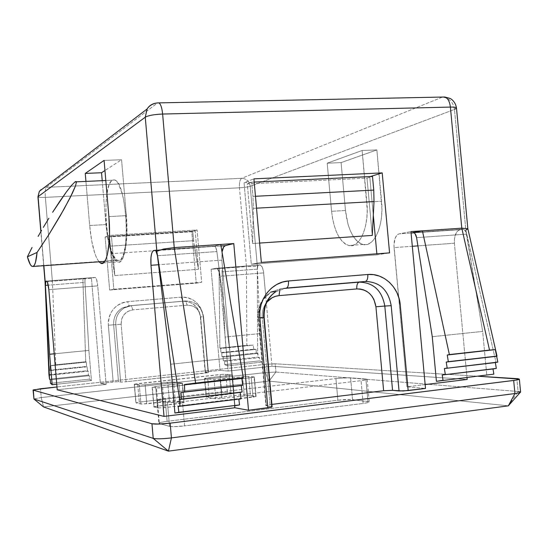 <?xml version="1.0" encoding="UTF-8"?>
<svg xmlns="http://www.w3.org/2000/svg" width="548" height="548" viewBox="0 0 548 548"><rect width="100%" height="100%" fill="white"/><g stroke="black" fill="none" stroke-linecap="round" stroke-linejoin="round"><path stroke-width="0.41" stroke-dasharray="2.74 2.06" d="M75.035 181.874L112.347 180.203C101.25 185.265 105.723 256.464 117.293 260.218L119.197 260.403L104.723 261.417L119.197 260.403C130.835 259.944 126.965 183.409 115.025 180.1L75.035 181.874M508.339 405.835L269.041 381.127L43.532 406.911L269.041 381.127L275.911 372.03L275.178 363.804L274.411 363.783L264.458 364.427L56.978 386.963L264.458 364.427L275.178 363.804L478.39 376.25L275.178 363.804L275.911 372.03L265.191 372.613L264.458 364.427L265.191 372.613L275.911 372.03L518.072 391.484L516.846 378.6L518.072 391.484L275.911 372.03L269.041 381.127L265.191 372.613L41.237 397.553L265.191 372.613L269.041 381.127L508.339 405.835L518.072 391.484L508.339 405.835M158.201 407.918L154.036 406.972L154.454 406.589L180.73 403.349L183.875 402.513L172.969 400.814L141.768 404.075L136.007 402.89L139.261 402.095L225.098 392.231L233.599 393.464L206.178 397.06L215.754 398.745L220.022 398.663L247.901 395.533L256.074 396.457L164.414 407.664L158.201 407.918L154.036 406.972L152.145 387.155L155.694 386.477L157.386 406.109L184.107 402.616L175.264 400.848L146.761 403.76L145.138 384.806L139.322 385.107L140.939 404.006L136.007 402.89L134.26 384.244L137.678 383.621L139.261 402.095L221.659 392.512L220.084 374.524L225.838 374.209L227.42 392.245L233.722 393.149L232.112 374.818L229.4 375.449L231.023 393.889L206.171 397.095L215.754 398.745L221.871 398.478L244.257 395.834L242.572 376.757L248.744 376.428L250.436 395.553L255.731 396.32L254.354 377.031L251.279 377.62L253.005 397.115L164.414 407.664L162.688 387.587L251.279 377.62L253.005 397.115L256.074 396.444L254.012 376.935L248.744 376.428L250.436 395.553L244.257 395.834L242.572 376.757L220.186 379.264L221.871 398.478L220.186 379.264L214.076 379.586L215.754 398.745L214.076 379.586L204.788 378.517L206.425 397.197L204.541 378.449L207.671 377.86L209.295 396.43L207.671 377.86L229.4 375.449L231.023 393.889L234.01 393.259L232.112 374.818L225.838 374.209L227.42 392.245L221.659 392.512L220.084 374.524L137.678 383.621L139.261 402.095L136.007 402.89L134.418 384.306L139.322 385.107L140.939 404.006L146.761 403.76L145.138 384.806L167.763 382.292L169.387 401.109L167.763 382.292L173.634 381.983L175.264 400.848L173.634 381.983L182.196 383.148L183.875 402.513L182.422 383.223L179.038 383.867L180.73 403.349L179.038 383.867L155.694 386.477L157.386 406.109L154.036 406.972L152.337 387.224L156.475 387.902L158.201 407.918L164.414 407.664L162.688 387.587L156.475 387.902L158.201 407.918M169.51 426.371L158.934 423.371L160.29 422.535L165.03 421.597L337.883 400.211L351.405 399.519L369.222 401.848L367.893 402.616L363.146 403.438L184.58 425.899L173.408 426.666L169.51 426.371L159.358 423.57L157.351 400.307L156.892 400.102C157.098 399.595 159.845 399.026 165.126 398.382L167.106 421.316L337.883 400.211L335.917 378.552C342.11 377.894 347 377.647 350.576 377.819L352.563 399.615L367.961 401.506L365.906 379.038L367.208 379.353C367.146 379.73 365.098 380.168 361.064 380.661L363.146 403.438L184.58 425.899L182.477 401.705L361.064 380.661L363.146 403.438C367.174 402.91 369.215 402.403 369.27 401.924L367.961 401.506L365.906 379.038L350.576 377.819L352.563 399.615C348.966 399.321 344.076 399.519 337.883 400.211L335.917 378.552L165.126 398.382L167.106 421.316C161.824 422.008 159.084 422.666 158.893 423.296L159.358 423.57L157.351 400.307L167.435 402.355L169.51 426.371C172.339 426.871 177.36 426.714 184.58 425.899L182.477 401.705C175.264 402.485 170.25 402.698 167.435 402.355L169.51 426.371M228.139 371.078L271.993 366.276L467.17 379.456L271.993 366.276L265.629 294.797L271.993 366.276L228.139 371.078L219.995 370.359L228.139 371.078L219.81 276.336L228.139 371.078M425.152 384.58L406.917 386.799L425.508 388.436L406.917 386.799L425.152 384.58M392.546 390.34L388.642 390.334M388.601 390.334L383.634 390.738M270.87 292.036L263.287 298.886C259.273 304.537 257.533 310.839 258.074 317.778L262.28 317.319L262.293 313.367L263.019 309.497L264.431 305.873L266.828 302.181C263.382 306.524 261.869 311.565 262.28 317.319L258.067 317.778L265.869 405.609L270.048 404.623L262.28 317.319L270.048 404.623L271.883 404.397L265.869 405.582L272.096 406.849L266.376 405.801L258.553 317.778L263.65 317.532L271.575 406.65L263.65 317.532C263.102 306.298 267.143 297.68 275.767 291.673L286.378 288.077L281.056 288.68L270.87 292.036L262.691 300.188C259.437 305.503 258.053 311.367 258.553 317.778L264.15 317.525M48.971 374.846L87.406 370.674L87.18 366.804L87.406 370.674L49.032 374.681L48.93 370.756L87.18 366.804L86.591 366.42L87.18 366.804L48.93 370.756L49.964 370.201L86.591 366.42L86.344 362.118L86.591 366.42L49.964 370.201L50.108 365.811L86.344 362.118L85.762 361.749L86.344 362.118L50.108 365.811L55.78 364.797L85.762 361.749L82.858 278.918L85.762 361.749L55.78 364.797L52.382 281.22L91.454 278.268L94.982 277.411L95.804 277.898L96.619 279.672L97.743 285.857L48.84 289.673L97.743 285.857L106.113 384.436L97.743 285.857C97.249 281.035 96.421 278.226 95.277 277.432L46.573 281.056L94.982 277.411L91.454 278.268L100.366 383.395L106.113 384.436L57.218 389.792L106.113 384.436L100.366 383.395L116.491 381.723L121.403 382.1L126.054 381.771L205.527 373.085L208.418 372.585L205.61 372.01L219.995 370.359L208.041 371.667L203.226 316.607L202.479 312.518L200.993 308.654L198.821 305.154L196.047 302.167L192.773 299.79L189.115 298.126L185.224 297.235L181.237 297.16L127.616 301.653L123.553 302.414L119.704 303.982L116.224 306.298L113.251 309.271L110.895 312.798L109.251 316.737L108.388 320.929L108.346 325.224L113.176 382.004L100.366 383.395L91.454 278.268L52.382 281.22L45.361 197.355L239.462 187.8L246.442 266.568L211.117 269.239L219.995 370.359L211.117 269.239L216.179 268.287L259.759 265.006L211.117 269.239L216.179 268.287L217.33 268.726L218.899 271.65L219.81 276.336L263.677 272.911L219.81 276.336C219.269 271.705 218.2 269.027 216.597 268.294L260.211 265.013L216.597 268.294M33.949 399.019L41.237 397.553L40.504 388.751L41.237 397.553L33.825 398.937M105.113 237.044L109.627 290.022L196.259 283.124L191.766 231.605L105.113 237.044L109.23 235.435L113.826 289.255L109.627 290.022L105.113 237.044L191.766 231.605L196.259 283.124L201.691 282.268L197.116 229.954L191.766 231.605L197.116 229.954L109.23 235.435L105.113 237.044M82.858 278.918L85.584 278.233L46.792 281.158L85.584 278.233C85.07 278.569 84.865 279.939 84.961 282.35L48.238 285.166L84.961 282.35L88.899 350.405L54.211 353.809L88.899 350.405L84.961 282.35L85.043 279.501L85.584 278.233L82.858 278.918M221.837 260.136L158.543 264.746L221.837 260.136L234.66 405.787L221.837 260.136L222.029 252.018L221.837 260.136M214.083 246.121L155.214 250.121L214.083 246.121L220.748 244.456L214.604 246.168C215.672 246.771 216.426 248.573 216.878 251.58L230.735 357.913L234.948 405.753L230.735 357.913L170.688 364.235L230.735 357.913L216.878 251.58L215.741 247.463L214.926 246.36L214.083 246.121M155.694 250.388L220.995 245.942L155.694 250.388M87.406 370.674L88.187 371.202L49.286 375.27L88.187 371.202L88.413 375.079L49.526 379.195L88.413 375.079L89.303 375.688L50.293 379.826L89.303 375.688L89.502 379.141L50.505 383.326L89.502 379.141L91.441 380.497L56.752 384.237L91.441 380.497L88.899 350.405L91.441 380.497L89.502 379.141L89.303 375.688L88.413 375.079L88.187 371.202L87.406 370.674M157.44 255.731L216.878 251.58L157.44 255.731M108.888 216.604L126.355 215.617L121.56 159.728L104.093 160.4L121.56 159.728L104.956 170.524L121.56 159.728L126.355 215.617L108.888 216.604M99.037 261.821C94.516 255.758 91.4 243.655 89.673 225.516L105.956 224.557C108.038 245.34 111.847 257.793 117.375 261.923C123.841 265.855 128.801 242.093 126.355 215.617L126.937 232.578L125.773 247.422L123.081 257.766L121.307 260.745L119.348 262.122L117.279 261.876L115.183 260.06L113.135 256.772L111.217 252.149L107.997 239.709L105.956 224.557L89.673 225.516L85.933 181.381L89.673 225.516L91.674 240.75L94.77 253.265L96.606 257.916L99.037 261.821M102.216 180.655L105.956 224.557L102.216 180.655M369.763 176.723L373.304 215.227L369.763 176.723L370.311 176.552L244.052 182.703L253.909 178.847L244.052 182.703L369.763 176.723M376.853 253.813L376.949 254.847L389.573 252.868L376.949 254.847L251.292 264.246L244.052 182.703L251.292 264.246L261.348 262.417L251.292 264.246L376.949 254.847L376.853 253.813M456.477 108.011L454.463 109.442L250.224 186.286C249.306 181.265 246.463 178.614 241.689 178.326C246.463 178.614 249.306 181.265 250.224 186.286C247.915 186.998 244.326 187.505 239.462 187.8C244.326 187.505 247.915 186.998 250.224 186.286L257.341 266.39L246.442 266.568L239.462 187.8C239.188 182.717 239.935 179.566 241.689 178.326L442.318 97.16C449.045 97.784 453.093 101.88 454.463 109.442L465.827 230.112L496.05 362.447L465.827 230.112L454.463 109.442L250.224 186.286L257.341 266.39L257.642 353.323L258.094 357.104L259.505 357.618L259.642 360.892L262.711 362.043L260.184 333.588L257.416 269.137L257.697 266.431L258.635 265.198C257.793 265.54 257.389 266.855 257.416 269.137L222.056 271.849C222.015 269.534 222.385 268.212 223.159 267.876L219.042 268.636L219.864 348.117L220.721 348.446L220.913 352.57L221.776 352.905L221.947 356.611L223.105 357.077L223.276 360.79L224.591 361.324L224.742 364.639L227.591 365.831L225.057 337.034L222.056 271.849L225.057 337.034L260.184 333.588L225.057 337.034L227.591 365.831L262.711 362.043L227.591 365.831L224.742 364.639L259.642 360.892L224.742 364.639L224.591 361.324L259.505 357.618L224.591 361.324L223.276 360.79L258.094 357.104L223.276 360.79L223.105 357.077L257.93 353.426L223.105 357.077L221.947 356.611L256.32 353.022L221.947 356.611L221.776 352.905L256.039 349.364L221.776 352.905L220.913 352.57L253.765 349.179L220.913 352.57L220.721 348.446L253.224 345.137L220.721 348.446L219.864 348.117L246.867 345.37L219.864 348.117L219.042 268.636L246.442 266.568L246.867 345.37L253.224 345.137L253.765 349.179L256.039 349.364L256.32 353.022L257.93 353.426L258.094 357.104L259.505 357.618L259.642 360.892L262.711 362.043L260.184 333.588L257.416 269.137L222.056 271.849L222.303 269.109L223.159 267.876L260.389 265.054L262.211 267.082L263.472 271.267L265.622 294.79L263.677 272.911C263.129 268.349 261.978 265.718 260.211 265.013M454.381 243.223L417.898 245.874L454.381 243.223L454.456 238.414L456.45 232.434L458.758 230.146L462.581 229.235L413.199 232.585L462.581 229.235L463.861 229.42L466.012 232.051L482.658 331.403L486.795 375.229L482.658 331.403L432.262 336.705L482.658 331.403L466.595 234.147C466.053 231.393 464.985 229.763 463.382 229.256L460.087 229.674C455.977 231.167 454.08 235.681 454.381 243.223L466.999 377.627L454.381 243.223M412.315 246.285L394.06 247.607L406.917 386.799L393.95 245.127L395.074 238.359L396.862 235.243L397.985 234.291L399.211 233.818L411.082 233.01L399.211 233.818L410.952 231.605L399.211 233.818C395.43 235.318 393.717 239.914 394.06 247.607L412.315 246.285M413.993 232.811L460.087 229.674L413.993 232.811M416.596 237.64L466.595 234.147L416.596 237.64M113.826 289.255L201.691 282.268L196.259 283.124L109.627 290.022L113.826 289.255L109.23 235.435L197.116 229.954L201.691 282.268L113.826 289.255M276.089 291.474L286.378 288.077L281.056 288.68L283.727 288.46L281.056 288.68L279.905 289.577L281.056 288.68L270.554 292.235C262.019 298.174 258.019 306.688 258.553 317.778L266.376 405.801L265.869 405.609M113.642 324.786L115.765 324.683C115.457 317.34 118.313 311.723 124.321 307.839L131.321 305.606L122.136 308.072C116.169 311.928 113.34 317.498 113.642 324.786L115.765 324.683L120.656 382.066L118.491 381.709L113.642 324.786L108.346 325.224C108.538 311.881 114.957 304.024 127.616 301.653L181.237 297.16C193.595 297.42 200.924 303.907 203.226 316.607L208.041 371.667L205.178 372.174L208.192 372.503L203.315 316.73L200.575 316.895L205.411 372.236L200.575 316.895C198.719 306.675 192.828 301.469 182.902 301.27L185.519 300.989C195.513 301.188 201.445 306.435 203.315 316.73L200.575 316.895C198.719 306.675 192.828 301.469 182.902 301.27L129.088 305.859L182.902 301.27L181.237 297.16L182.902 301.27L129.088 305.859L127.616 301.653L129.088 305.859L121.923 308.202C116.094 312.079 113.333 317.607 113.642 324.786L118.491 381.709L113.176 382.004L108.346 325.224L113.642 324.786M205.527 373.085L200.63 317.018L199.267 312.161L197.938 310.024L194.245 306.757L192.012 305.743L187.217 305.168L132.828 309.873L128.02 311.305L124.108 314.538L121.683 319.08L121.135 324.238L126.054 381.771L208.425 372.565L203.541 316.723L200.63 317.018L205.527 373.085M264.157 317.525L263.65 317.532M203.315 316.73C201.445 306.435 195.513 301.188 185.519 300.989L187.217 305.168C194.746 305.305 199.212 309.257 200.63 317.018L203.315 316.73M187.217 305.168L185.519 300.989L131.321 305.606L132.828 309.873L187.217 305.168M131.321 305.606L124.101 307.969C118.231 311.874 115.45 317.45 115.765 324.683L121.135 324.238C121.245 316.127 125.143 311.339 132.828 309.873L131.321 305.606M121.135 324.238L115.765 324.683L120.656 382.066L126.054 381.771L121.135 324.238M331.574 211.295L327.204 163.194L341.103 162.612L345.473 210.48L331.574 211.295L345.473 210.48C347.781 229.66 353.631 241.004 363.016 244.511C374.037 247.758 384.141 225.523 381.593 201.246L366.865 202.075C369.414 226.482 359.577 248.806 348.795 245.518C339.609 241.983 333.869 230.571 331.574 211.295L327.204 163.194L362.132 150.488L366.865 202.075L381.593 201.246L376.866 149.919L362.132 150.488L376.866 149.919L381.942 209.124L381.531 216.857L380.38 224.125L378.552 230.626L376.127 236.099L373.215 240.332L369.941 243.189L366.434 244.579L362.845 244.47L359.303 242.908L355.947 239.976L352.885 235.804L350.227 230.55L348.062 224.433L345.473 210.48L341.103 162.612L376.866 149.919L341.103 162.612L327.204 163.194L362.132 150.488L367.222 209.994L366.838 217.768L365.728 225.064L363.954 231.592L361.598 237.092L358.755 241.339L355.556 244.203L352.138 245.593L348.631 245.483L345.165 243.901L341.87 240.949L338.87 236.75L336.26 231.475L334.136 225.317L332.554 218.515L331.574 211.295M40.977 231.42L43.847 265.712L40.977 231.42M253.765 349.179L253.224 345.137L246.867 345.37L246.442 266.568L257.341 266.39L257.642 353.323L256.32 353.022L256.039 349.364L253.765 349.179M46.648 281.85L52.382 281.22L46.648 281.85M39.333 191.341C40.956 188.889 43.244 187.56 46.21 187.341C45.285 188.615 45.005 191.951 45.361 197.355C45.005 191.951 45.285 188.615 46.21 187.341L241.689 178.326C239.935 179.566 239.188 182.717 239.462 187.8L45.361 197.355C40.744 197.54 38.271 197.369 37.942 196.835C38.271 197.369 40.744 197.54 45.361 197.355L52.382 281.22L55.78 364.797L50.108 365.811L49.964 370.201L48.93 370.756L49.032 374.681M467.855 228.749L465.827 230.112M520.593 392.08L518.072 391.484M41.237 397.553L43.532 406.911L41.237 397.553M454.463 109.442C453.093 101.88 449.045 97.784 442.318 97.16L444.825 97.003M442.633 97.044L158.927 102.88M147.117 108.97C149.542 105.216 152.988 103.236 157.454 103.024L46.21 187.341L44.093 187.704M157.625 102.914L155.769 103.175M442.318 97.16L241.689 178.326L46.21 187.341L157.454 103.024L442.318 97.16M119.197 260.403L117.217 260.177L115.203 258.444L111.395 250.874L108.305 238.935L106.346 224.385L105.88 216.761L106.045 202.102L107.661 189.937L108.963 185.368L110.545 182.073L112.347 180.203L114.299 179.847L116.347 181.066L118.395 183.833L122.17 193.629L123.745 200.294L125.903 215.816L126.465 232.051L125.348 246.278L122.773 256.204L121.081 259.067L119.197 260.403M255.464 196.287L252.964 196.417L253.368 208.356L256.519 208.178L253.368 208.356L252.594 243.552L247.292 183.888L251.696 182.189L254.197 182.073L251.696 182.189L252.964 196.417L251.696 182.189L247.292 183.888L367.009 178.134L372.51 176.449L367.009 178.134L372.27 235.414L367.009 178.134L247.292 183.888L252.594 243.552L253.368 208.356L252.964 196.417L255.464 196.287M259.629 243.072L252.594 243.552L259.629 243.072M194.519 247.991L111.278 253.662L110.36 246.134L193.526 240.668L198.506 269.287L195.156 230.941L192.738 231.688L109.573 236.907L110.36 246.134L193.526 240.668L192.738 231.688L194.519 247.991L111.278 253.662L114.82 275.582L198.506 269.287L194.519 247.991M114.82 275.582L111.456 236.181L109.573 236.907L110.758 249.957L114.82 275.582L198.506 269.287L195.156 230.941L111.456 236.181L109.573 236.907L192.738 231.688L195.156 230.941L111.456 236.181L114.82 275.582M365.906 379.038L349.425 377.764L337.917 378.339L165.126 398.382L158.304 399.471L156.934 400.156L168.339 402.465L180.169 401.958L361.064 380.661L366.694 379.689L367.16 379.291L365.906 379.038M254.012 376.935L246.216 376.455L214.076 379.586L204.548 378.415L231.982 375.065L223.516 374.243L134.301 384.196L141.542 385.1L172.757 381.949L182.196 383.148L152.762 386.915L152.337 387.224L156.475 387.902L158.872 387.902L251.279 377.62L254.012 376.935M31.736 266.232L117.293 260.218M155.427 250.189L214.604 246.168M95.277 277.432L46.69 281.09M103.312 262.924L117.375 261.923M254.354 377.031L256.074 396.444M204.541 378.449L206.171 397.095M232.393 374.894L234.01 393.259M134.26 384.244L135.849 402.807M182.422 383.223L184.107 402.616M152.145 387.155L153.844 406.876M367.208 379.353L369.27 401.924M156.892 400.102L158.893 423.296M463.382 229.256L413.562 232.64M205.178 372.174L200.349 316.902C198.41 306.579 192.547 301.366 182.751 301.263L128.965 305.846L122.136 308.072L131.452 305.62L185.669 301.003C195.746 301.277 201.705 306.517 203.541 316.723L208.425 372.565M363.016 244.511L348.795 245.518M43.696 265.718L40.847 231.64M520.566 392.026L520.155 392.491M105.812 180.511L115.025 180.1"/><path stroke-width="0.82" d="M71.562 185.32L75.035 181.874L71.562 185.32L66.349 191.978L71.562 185.32M59.848 201.226L66.349 191.978L52.601 212.302L59.848 201.226M48.875 218.255L45.169 224.331L48.875 218.255M43.347 227.379L45.169 224.331L43.347 227.379M38.127 236.38L41.566 230.413L38.127 236.38M32.037 247.504L27.4 256.793L32.037 247.504M33.092 266.465L31.736 266.232C30.256 265.136 28.811 261.992 27.4 256.793L37.072 252.436L48.519 235.174L60.335 215.617L69.993 197.972L75.535 185.854L76.425 182.011L76.008 181.477L75.035 181.874L76.425 182.011L75.535 185.854L72.37 193.177L63.911 209.322L48.519 235.174L37.072 252.436L27.4 256.793L30.25 264.437L31.702 266.212L33.092 266.465L34.373 265.17L35.497 262.334L37.072 252.436C36.291 260.937 34.962 265.609 33.092 266.465L104.723 261.417L33.092 266.465M33.086 390.053L33.949 399.019L33.209 390.121L151.96 423.762L33.209 390.121L40.504 388.751L56.978 386.963L33.312 389.888L33.949 399.019L43.532 406.911L168.421 451.141L508.339 405.835L168.421 451.141L171.428 437.9L170.154 423.159L515.695 380.182L519.182 379.339L518.161 378.723L478.39 376.25L519.36 379.106C519.36 379.524 517.47 379.97 513.682 380.463L514.921 393.546L171.428 437.9L170.154 423.159L513.682 380.463L514.921 393.546C518.709 393.039 520.6 392.553 520.593 392.08L519.367 379.154M43.532 406.911L33.949 399.019L43.532 406.911L168.421 451.141L153.214 438.373L168.421 451.141L171.428 437.9C162.605 438.921 156.536 439.078 153.214 438.373L33.949 399.019L153.214 438.373L151.96 423.762L158.961 424.056L170.154 423.159C161.331 424.145 155.269 424.351 151.96 423.762L153.214 438.373C156.536 439.078 162.605 438.921 171.428 437.9L514.921 393.546L508.339 405.835L514.921 393.546C518.888 393.012 520.771 392.505 520.566 392.026L518.072 391.484M467.17 379.456L425.152 384.58L467.17 379.456L466.999 377.627L467.17 379.456M383.634 390.738L271.883 404.397L383.634 390.738L392.56 390.347L384.806 306.051L375.928 306.77L383.634 390.738L375.928 306.77L384.806 306.051C382.004 290.502 373.469 282.528 359.2 282.138C357.406 282.727 356.604 284.994 356.782 288.94L360.221 289.022L363.591 289.844L366.756 291.372L369.605 293.55L372.03 296.29L373.935 299.489L375.928 306.77C373.832 295.153 367.448 289.207 356.782 288.94L279.035 295.632C274.185 296.119 270.116 298.304 266.828 302.181L272.103 297.763L275.466 296.324L279.035 295.632L356.782 288.94C356.604 284.994 357.406 282.727 359.2 282.138L283.727 288.46L365.317 281.473C379.73 281.877 388.354 289.947 391.183 305.681L384.806 306.051C382.004 290.502 373.469 282.528 359.2 282.138L365.317 281.473C379.73 281.877 388.354 289.947 391.183 305.681L399.04 390.971L391.183 305.681L384.806 306.051L392.56 390.347L399.04 390.971L408.171 390.573L400.259 304.948C398.958 287.385 383.675 272.877 367.824 274.5L288.481 280.96C271.692 281.905 257.855 299.557 259.855 317.998L267.842 407.87L248.511 410.247L271.582 407.185L267.842 407.87L259.855 317.998L259.868 311.216L261.115 304.585L263.54 298.379L267.04 292.831L271.472 288.159L276.665 284.542L282.412 282.117L288.481 280.96L367.824 274.5L373.668 274.664L379.374 276.096L384.744 278.72L389.566 282.446L393.656 287.125L396.882 292.57L399.108 298.585L400.259 304.948L408.171 390.573L425.508 388.436L403.075 390.984L392.546 390.34M248.511 410.247L234.839 407.774L164.01 416.405L57.218 389.792L164.01 416.405L234.839 407.774L234.66 405.787L234.839 407.774L248.511 410.247L233.784 243.572L248.511 410.247M496.933 356.09L448.326 361.673L496.933 356.09L495.31 349.617L447.264 355.008L495.31 349.617L449.381 354.583L489.528 350.076L461.793 228.167L467.855 228.735L497.022 356.132L446.216 362.07L496.652 356.282L497.81 362.112L444.373 368.537L495.358 362.57L496.324 368.407L442.195 375.01L492.995 368.955L493.851 374.126L436.42 381.333L493.851 374.126L492.995 368.955L496.324 368.407L495.358 362.57L497.81 362.112L495.31 349.617L489.528 350.076L461.793 228.167L450.394 107.079L162.626 114.039L174.23 247.6L233.784 243.572L174.23 247.6L195.629 383.066L184.457 384.525L184.703 391.916L180.984 392.512L181.566 399.095L179.23 399.56L180.032 406.095L178.162 406.486L178.867 412.274L174.915 413.028L170.688 364.235L157.44 255.731L170.688 364.235L174.915 413.028L239.565 404.917L178.867 412.274L178.162 406.486L241.004 398.828L180.032 406.095L179.23 399.56L240.168 392.43L179.23 399.56L179.621 399.465L156.838 251.231L145.254 117.197L38.072 196.657L40.977 231.42L37.942 196.835L39.333 191.341L38.072 196.657L145.254 117.197L156.838 251.231L163.51 249.045L174.23 247.6L162.626 114.039C154.159 114.416 148.371 115.47 145.254 117.197L147.117 108.97L145.254 117.197C148.371 115.47 154.159 114.416 162.626 114.039L450.394 107.079L461.793 228.167L422.405 230.831L461.793 228.167L467.855 228.749M425.508 388.436L410.952 231.605L422.405 230.831L410.952 231.605L425.508 388.436M389.573 252.868L261.348 262.417L253.909 178.847L382.196 172.887L389.573 252.868L382.196 172.887L370.311 176.552L382.196 172.887L253.909 178.847L261.348 262.417L389.573 252.868M48.84 289.673L57.218 389.792L48.84 289.673C48.361 284.775 47.642 281.919 46.69 281.09L45.868 281.227L46.792 281.158L47.477 282.33L48.84 289.673M158.543 264.746L150.974 265.294L164.01 416.405L150.974 265.294C150.481 256.95 151.351 252.032 153.591 250.532L155.694 250.388L157.44 255.731C157.016 252.662 156.344 250.82 155.427 250.189L152.865 251.011L151.673 253.45L150.953 257.526L150.974 265.294L158.543 264.746M220.995 245.942L225.242 245.655L233.784 243.572L225.242 245.655C223.714 246.155 222.639 248.271 222.029 252.018L223.57 247.107L225.242 245.655L220.995 245.942M49.128 375.147L45.244 282.446L43.847 265.712L45.244 282.446L49.526 379.195L50.293 379.826L50.505 383.326L52.163 384.73L49.615 354.261L45.402 285.378L48.238 285.166L45.402 285.378L49.615 354.261L54.211 353.809L49.615 354.261L52.163 384.73L56.752 384.237L52.163 384.73L50.505 383.326L50.293 379.826L49.526 379.195L48.971 374.846M234.948 405.753L239.565 404.917L238.825 399.252L241.004 398.828L240.168 392.43L242.12 392.012L181.566 399.095L242.12 392.012L241.278 385.593L180.984 392.512L242.757 385.251L184.703 391.916L242.757 385.251L241.812 378.086L184.457 384.525L243.291 377.716L195.629 383.066L243.291 377.716L220.748 244.456L243.291 377.716L241.812 378.086L242.757 385.251L241.278 385.593L242.12 392.012L240.168 392.43L241.004 398.828L238.825 399.252L239.565 404.917L234.948 405.753M45.402 285.378C45.285 282.939 45.443 281.556 45.868 281.227L45.402 285.378M104.093 160.4L108.888 216.604C111.326 243.23 106.757 267.095 100.633 263.115L99.037 261.821L100.537 263.067L102.497 263.321L104.339 261.944L105.997 258.957L107.408 254.45L109.21 241.545L109.525 233.654L108.888 216.604L104.093 160.4L85.255 173.435L101.544 172.743L102.216 180.655L101.544 172.743L85.255 173.435L104.093 160.4M85.933 181.381L85.255 173.435L85.933 181.381M373.304 215.227L376.853 253.813L373.304 215.227M417.898 245.874L412.315 246.285L417.898 245.874M413.199 232.585L422.405 230.831L449.381 354.583L447.264 355.008L448.326 361.673L446.216 362.07L447.168 368.037L444.373 368.537L445.319 374.483L442.195 375.01L443.031 380.278L436.42 381.333L432.262 336.705L416.596 237.64L432.262 336.705L436.42 381.333L443.031 380.278L442.195 375.01L445.319 374.483L444.373 368.537L447.168 368.037L446.216 362.07L448.326 361.673L447.264 355.008L449.381 354.583L422.405 230.831L412.808 232.612L414.007 232.811L415.131 233.818L416.596 237.64C416.069 234.839 415.055 233.167 413.555 232.64L413.199 232.585M411.082 233.01L413.993 232.811L411.082 233.01M263.65 317.532C263.115 306.127 267.26 297.448 276.089 291.474L270.87 292.036M365.317 281.473L286.378 288.077L365.317 281.473C367.16 280.871 367.996 278.548 367.824 274.5C367.996 278.548 367.16 280.871 365.317 281.473M288.481 280.96C288.68 285.111 287.981 287.488 286.378 288.077C287.981 287.488 288.68 285.111 288.481 280.96M272.096 406.849L264.15 317.525L259.855 317.998L264.157 317.525M279.035 295.632L279.905 289.577L279.035 295.632M195.629 383.066L174.23 247.6L163.51 249.045L156.838 251.231L179.621 399.465L181.566 399.095L180.984 392.512L184.703 391.916L184.457 384.525L195.629 383.066M467.855 228.804L465.827 230.112M467.848 228.728L456.484 108.093C456.361 107.353 454.333 107.018 450.394 107.079C454.333 107.018 456.361 107.353 456.484 108.093L454.463 109.442M456.477 108.011C455.484 101.387 450.525 98.455 450.059 98.448L444.825 97.003C447.839 98.133 449.696 101.49 450.394 107.079C449.696 101.49 447.839 98.133 444.825 97.003L442.633 97.044M444.825 97.003L158.927 102.88C160.756 104.154 161.989 107.874 162.626 114.039C161.989 107.874 160.756 104.154 158.927 102.88L157.625 102.914M44.093 187.704L39.333 191.341L37.942 196.835L40.847 231.64M155.769 103.175C152.043 103.825 149.159 105.75 147.117 108.97C150.392 103.894 156.29 102.771 158.927 102.88M104.956 170.524L101.544 172.743L104.956 170.524M373.763 190.101L255.464 196.287L373.763 190.101L374.003 201.568L373.763 190.101L372.51 176.449L373.763 190.101M256.519 208.178L374.003 201.568L372.27 235.414L259.629 243.072L372.27 235.414L374.003 201.568L256.519 208.178M254.197 182.073L372.51 176.449L254.197 182.073M100.633 263.115L103.312 262.924M264.15 317.525C263.663 306.031 267.643 297.345 276.089 291.474M48.971 374.907L45.087 282.343L43.696 265.718M520.155 392.491L508.339 405.835M76.384 181.833L105.812 180.511M39.333 191.341L147.117 108.97"/></g></svg>
